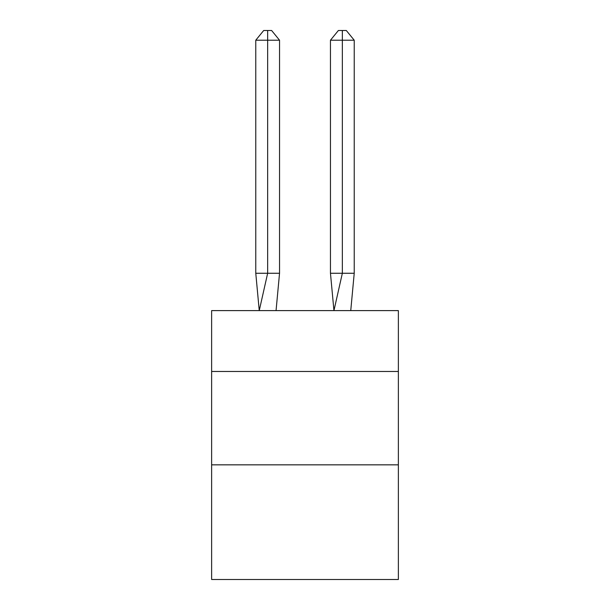 <?xml version="1.0" encoding="UTF-8"?>
<svg xmlns="http://www.w3.org/2000/svg" width="610" height="610" viewBox="0 0 610 610"><rect width="100%" height="100%" fill="white"/><g stroke="black" fill="none" stroke-linecap="round" stroke-linejoin="round"><path stroke-width="0.91" d="M211.632 371.475L398.368 371.475L398.368 310.604L211.632 310.604L211.632 579.5L398.368 579.5L398.368 464.843L211.632 464.843M398.368 464.843L398.368 371.475M279.54 273.257L279.54 40.207L267.653 40.207L267.653 273.257L255.773 273.257L259.25 310.604L267.653 273.257L267.653 40.207L267.653 273.257L267.653 40.207L267.653 273.257L267.653 40.207L267.653 273.257L267.653 40.207L267.653 273.257L267.653 40.207L267.653 273.257L267.653 40.207L267.653 273.257L267.653 40.207L267.653 273.257L267.653 40.207L267.653 273.257L267.653 40.207L267.653 273.257L267.653 40.207L267.653 273.257L267.653 40.207L267.653 273.257L279.54 273.257L276.055 310.604M255.773 40.207L263.695 30.5L267.653 30.5L267.653 40.207L255.773 40.207L255.773 273.257M267.653 30.5L271.618 30.5L279.54 40.207M354.227 273.257L342.347 273.257L342.347 40.207L354.227 40.207L354.227 273.257L350.75 310.604M330.46 273.257L342.347 273.257L333.944 310.604L330.46 273.257L330.46 40.207L338.382 30.5L346.305 30.5L354.227 40.207M342.347 30.5L342.347 40.207L330.46 40.207"/></g></svg>
